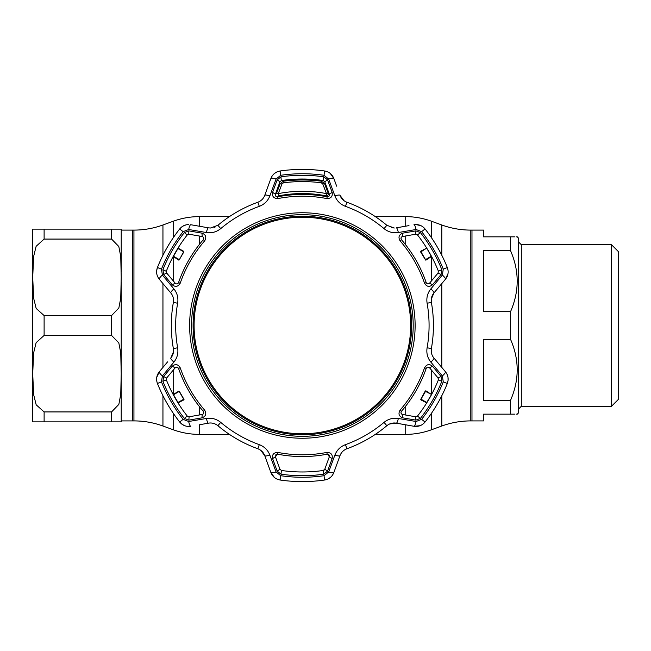 <?xml version="1.0" encoding="UTF-8"?>
<svg xmlns="http://www.w3.org/2000/svg" width="651" height="651" viewBox="0 0 651 651"><rect width="100%" height="100%" fill="white"/><g stroke="black" fill="none" stroke-linecap="round" stroke-linejoin="round"><path stroke-width="0.98" d="M121.208 282.444L121.208 421.864L121.208 420.904L133.943 420.904L133.943 230.096L132.771 230.096L132.771 420.904L132.771 230.096L121.208 230.096L121.208 272.175L121.208 229.136L114.071 229.136M133.943 420.904A84.801 84.801 0 0 1 162.945 426.014L173.19 429.741L173.19 413.149M133.943 230.096A84.801 84.801 0 0 0 162.945 224.986L173.19 221.259A77.095 77.095 0 0 1 199.556 216.604L229.445 216.604M229.445 434.396L199.556 434.396A77.095 77.095 0 0 1 173.19 429.741M441.793 255.273L441.793 224.986L431.556 221.259A77.095 77.095 0 0 0 405.191 216.604L375.301 216.604M514.713 414.158L510.522 414.158C519.408 414.158 519.408 414.158 510.522 414.158L483.538 414.158L483.538 420.904L471.975 420.904L471.975 230.096L471.975 420.904L470.803 420.904A84.801 84.801 0 0 0 441.793 426.014L431.556 429.741A77.095 77.095 0 0 1 405.191 434.396L375.301 434.396M441.793 224.986A84.801 84.801 0 0 0 470.803 230.096L483.538 230.096L483.538 236.842L510.522 236.842C519.408 236.842 519.408 236.842 510.522 236.842L510.522 250.659L483.538 250.659L483.538 311.691L510.522 311.691C519.408 291.314 519.408 270.971 510.522 250.659M32.55 241.659L32.55 419.936L32.713 421.864L42.282 421.864M44.113 411.928L44.113 421.864L32.713 421.864L121.208 421.864L111.573 421.864L111.573 411.928L118.848 404.393L120.761 394.262L121.208 373.682L120.761 353.037L118.816 342.874L111.573 335.436L44.113 335.436L36.13 342.67L33.624 352.899L32.713 373.747L33.649 394.636L36.179 404.816L44.113 411.928L111.573 411.928M111.573 315.564L118.848 308.029L120.761 297.898L121.208 277.318L120.761 256.673L118.816 246.509L111.573 239.072L44.113 239.072L36.13 246.306L33.624 256.535L32.713 277.383L33.649 298.272L36.179 308.452L44.113 315.564L111.573 315.564L111.573 335.436M32.713 229.136L32.55 325.5M44.113 239.072L44.113 229.136L32.713 229.136L121.208 229.136L121.208 230.096M510.522 414.158L510.522 400.341C519.408 379.989 519.408 359.645 510.522 339.309L483.538 339.309L483.538 400.341L510.522 400.341M510.522 339.309L510.522 311.691M516.105 414.158L517.268 414.158L518.229 413.19L518.229 237.81L517.268 236.842M516.609 236.842L516.105 236.842M514.713 236.842L510.522 236.842M611.509 244.727L618.45 251.668L618.45 399.332L611.509 406.273L611.509 244.727L521.313 244.727L518.229 241.643M421.026 225.718L415.973 224.554C419.659 224.628 422.686 226.092 425.054 228.965L423.223 227.109M344.021 200.703L339.985 195.324C341.205 198.588 343.516 200.899 346.918 202.249A131.054 131.054 0 0 1 386.84 225.295L394.294 228.013L391.349 227.638M210.452 228.013L208.442 227.842L210.452 228.013L217.906 225.295A131.054 131.054 0 0 1 257.829 202.249C261.214 200.915 263.525 198.604 264.762 195.324A5.786 1.196 20 0 1 269.848 195.918C267.895 200.907 264.379 204.381 259.301 206.343A126.709 126.709 0 0 0 220.713 228.623C216.449 232.049 211.681 233.351 206.416 232.537L188.684 229.494L183.11 231.658A151.756 151.756 0 0 0 161.464 269.14L162.392 275.048L173.89 288.881C177.235 293.064 178.488 297.841 177.642 303.22A126.709 126.709 0 0 0 177.642 347.78C178.48 353.192 177.227 357.969 173.89 362.119L162.392 375.952L161.464 381.86A151.756 151.756 0 0 0 183.11 419.342L188.684 421.506L206.416 418.463C211.713 417.657 216.474 418.959 220.713 422.377A126.709 126.709 0 0 0 259.301 444.657C264.404 446.643 267.919 450.118 269.848 455.082L276.073 471.959L280.736 475.71A151.756 151.756 0 0 0 324.011 475.71L328.674 471.959L334.899 455.082C336.852 450.093 340.367 446.619 345.437 444.657A126.709 126.709 0 0 0 384.033 422.377C388.297 418.951 393.066 417.649 398.331 418.463L416.054 421.506L421.636 419.342A151.756 151.756 0 0 0 443.274 381.86L442.355 375.952L430.856 362.119C427.512 357.936 426.259 353.159 427.105 347.78A126.709 126.709 0 0 0 427.105 303.22C426.267 297.808 427.52 293.031 430.856 288.881L442.355 275.048L443.274 269.14A151.756 151.756 0 0 0 421.636 231.658L416.054 229.494L398.331 232.537C393.033 233.343 388.273 232.041 384.033 228.623A126.709 126.709 0 0 0 345.437 206.343C340.343 204.357 336.827 200.882 334.899 195.918L328.674 179.041L324.011 175.29A151.756 151.756 0 0 0 280.736 175.29L276.073 179.041L269.848 195.918M195.764 225.604L190.784 224.725A5.786 1.245 100 0 0 188.684 229.494M276.073 179.041A5.786 1.245 20 0 0 270.897 178.472L264.762 195.324L270.897 178.472C272.574 174.297 275.65 171.799 280.109 170.985A156.11 156.11 0 0 1 324.629 170.985C329.089 171.791 332.156 174.289 333.849 178.472L330.285 173.459M172.181 366.285C175.371 363.681 178.048 364.186 180.213 367.791A129.272 129.272 0 0 0 204.666 410.146C206.709 413.833 205.806 416.396 201.956 417.852L188.839 420.123L184.323 418.39A150.21 150.21 0 0 1 162.905 381.291L163.661 376.514L172.181 366.285L175.233 367.766L176.706 367.074L175.233 367.766L166.689 377.946L166.371 379.899A146.475 146.475 0 0 0 187.26 416.079L189.107 416.786L188.839 420.123M201.956 233.148C205.806 234.604 206.709 237.176 204.666 240.854A129.272 129.272 0 0 0 180.213 283.209C178.04 286.814 175.363 287.319 172.181 284.715L163.661 274.486L162.905 269.709A150.21 150.21 0 0 1 184.323 232.61L188.839 230.877L201.956 233.148L202.201 236.525L202.721 236.695M327.551 179.863L332.148 192.362C332.807 196.423 331.034 198.49 326.826 198.563A129.272 129.272 0 0 0 277.92 198.563C273.705 198.482 271.939 196.415 272.598 192.362L277.188 179.863L280.955 176.828A150.21 150.21 0 0 1 323.791 176.828L327.551 179.863L324.792 181.767L323.262 180.522A146.475 146.475 0 0 0 281.484 180.522L279.946 181.767L277.188 179.863M302.373 475.71A150.21 150.21 0 0 1 280.955 474.172L277.188 471.137L272.598 458.638C271.939 454.577 273.713 452.51 277.92 452.437A129.272 129.272 0 0 0 326.826 452.437C331.034 452.518 332.807 454.585 332.148 458.638L327.551 471.137L323.791 474.172A150.21 150.21 0 0 1 302.373 475.71M302.373 214.684A110.816 110.816 0 0 0 191.549 325.5A110.816 110.816 0 0 0 302.373 436.316A110.816 110.816 0 0 0 413.19 325.5A110.816 110.816 0 0 0 302.373 214.684A110.816 110.816 0 0 1 413.19 325.5A110.816 110.816 0 0 1 302.373 436.316M326.826 452.437L327.168 454.186A131.054 131.054 0 0 1 277.578 454.186L275.406 456.742L275.3 455.846M275.658 454.951L276.317 454.382M276.748 454.211L277.578 454.186L277.92 452.437M176.128 367.164L177.414 367.213M279.946 181.767L275.406 194.258C275.137 195.927 275.861 196.773 277.578 196.814A131.054 131.054 0 0 1 327.168 196.814C328.877 196.781 329.601 195.927 329.341 194.258L329.455 194.795M299.842 179.049L304.896 179.049M297.507 179.106L296.742 179.131M297.133 179.123L297.914 179.09M415.973 234.189L417.486 234.921L415.631 234.214L415.908 230.877L420.416 232.61A150.21 150.21 0 0 1 441.842 269.709L441.085 274.486L438.058 273.054L438.367 271.101A146.475 146.475 0 0 0 417.486 234.921L420.416 232.61M427.382 367.197L426.218 368.376L427.178 367.278M421.026 399.665L426.389 402.692L420.66 399.763L425.827 390.812L431.231 394.311L425.925 391.178M426.389 402.692L426.934 402.57L426.527 403.229M188.416 234.222L187.618 234.572M173.467 351.825L170.831 358.017C173.052 355.324 173.89 352.175 173.361 348.545A131.054 131.054 0 0 1 173.361 302.455C173.898 298.85 173.052 295.692 170.831 292.983L159.308 279.246C156.525 275.699 155.906 271.793 157.428 267.52L156.671 270.515M156.663 270.596L156.745 273.648M202.909 236.801L203.722 237.924M203.6 239.251L203.324 239.682C204.154 238.185 203.779 237.135 202.201 236.525L188.774 234.189L188.839 230.877M184.323 232.61L187.26 234.921A146.475 146.475 0 0 0 166.371 271.101L166.689 273.054L175.233 283.234C176.543 284.3 177.642 284.096 178.529 282.624L178.301 283.079M172.987 256.844L173.353 256.16M177.813 248.43L178.219 247.771M178.431 247.437L178.024 248.088M173.158 256.518L172.8 257.194M178.293 283.087L177.398 283.795M176.763 283.926L176.152 283.844M176.055 283.812L175.233 283.234L172.181 284.715M180.213 283.209L178.529 282.624A131.054 131.054 0 0 1 203.324 239.682L204.666 240.854M166.689 273.054L163.661 274.486M389.623 423.964L396.296 423.158L404.361 424.582M416.054 421.506A5.786 1.245 100 0 1 413.963 426.275L420.082 425.689M425.567 391.414L431.231 394.311M431.759 394.156L426.771 402.456L421.051 399.234M415.908 420.123L402.79 417.852L402.546 414.475L415.631 416.786L417.486 416.079A146.475 146.475 0 0 0 438.367 379.899L438.058 377.946L441.085 376.514L441.842 381.291A150.21 150.21 0 0 1 420.416 418.39L415.908 420.123L415.631 416.786L417.486 416.079L420.416 418.39M402.79 417.852C398.941 416.396 398.038 413.824 400.08 410.146A129.272 129.272 0 0 0 424.533 367.791L426.218 368.376A131.054 131.054 0 0 1 401.423 411.318C400.593 412.815 400.967 413.865 402.546 414.475L402.025 414.305M438.058 377.946L429.514 367.766L432.557 366.285L441.085 376.514M424.533 367.791C426.706 364.186 429.375 363.681 432.557 366.285M429.212 367.481L428.041 367.074M401.838 414.199L401.024 413.076M401.146 411.749L401.423 411.318L400.08 410.146M426.315 403.563L426.722 402.912M431.589 394.482L431.947 393.806M438.481 378.874L438.367 379.899L441.842 381.291M425.925 259.822L431.231 256.689L425.827 260.188L420.66 251.237L426.389 248.308L421.026 251.335M431.231 256.689L431.393 256.16L431.759 256.844M421.051 251.766L426.389 248.308M426.527 247.771L431.222 256.242L425.567 259.586M441.085 274.486L432.557 284.715C429.375 287.319 426.698 286.814 424.533 283.209A129.272 129.272 0 0 0 400.08 240.854C398.038 237.167 398.941 234.604 402.79 233.148L415.908 230.877M415.631 234.214L402.546 236.525C400.967 237.127 400.593 238.185 401.423 239.682A131.054 131.054 0 0 1 426.218 282.624C427.105 284.096 428.203 284.3 429.514 283.234L438.058 273.054L438.367 271.101L441.842 269.709M401.643 236.948L402.546 236.525L402.79 233.148M432.557 284.715L429.514 283.234L429.107 283.6M428.919 283.714L428.472 283.877M428.456 283.877L427.544 283.86M426.454 283.087L426.218 282.624L424.533 283.209M431.947 257.194L431.589 256.518M426.722 248.088L426.315 247.437M400.08 240.854L401.423 239.682L400.975 238.128M401.187 237.509L401.561 237.021M306.833 179.09L307.614 179.123M308.004 179.131L307.239 179.106M275.316 195.259L275.406 194.258L272.598 192.362M332.148 192.362L329.341 194.258L324.662 181.483M329.455 195.015L328.893 196.276M327.681 196.838L327.168 196.814L326.826 198.563M277.92 198.563L277.578 196.814L276.008 196.415M281.273 180.563L280.955 176.828M280.736 175.29L280.109 170.985L277.139 171.831M277.066 171.864L274.462 173.459M328.674 179.041A5.786 1.245 160 0 1 333.849 178.472L336.648 186.162M408.983 225.604L396.296 227.842A5.786 1.196 80 0 1 398.331 232.537M431.271 299.167L433.908 292.983L445.439 279.246L447.994 273.656M442.355 375.952A5.786 1.245 -40 0 0 445.439 371.754L433.908 358.017L445.439 371.754C448.213 375.301 448.84 379.207 447.318 383.48L448.075 380.485M448.083 380.404L448.002 377.352M188.684 421.506A5.786 1.245 80 0 0 190.784 426.275C186.324 426.91 182.622 425.494 179.684 422.035A156.11 156.11 0 0 1 157.428 383.48C155.898 379.224 156.525 375.31 159.308 371.754L167.584 361.883M162.392 375.952A5.786 1.245 40 0 1 159.308 371.754L156.745 377.344M183.11 419.342L179.684 422.035L181.906 424.183M181.971 424.24L184.656 425.689M189.107 416.786L202.201 414.475C203.771 413.873 204.145 412.815 203.324 411.318A131.054 131.054 0 0 1 178.529 368.376L176.706 367.074M203.104 414.052L202.201 414.475L201.956 417.852M204.666 410.146L203.324 411.318L203.771 412.872M203.56 413.491L203.185 413.979M177.56 367.278L178.529 368.376L180.213 367.791M163.661 376.514L166.55 378.125M178.219 403.229L177.813 402.57M173.353 394.84L172.987 394.156M172.8 393.806L173.158 394.482M178.024 402.912L178.431 403.563M188.09 416.689L187.26 416.079L184.323 418.39M206.416 418.463A5.786 1.196 80 0 0 208.442 423.158L200.386 424.582M260.725 450.297L264.762 455.676L268.098 464.838M276.073 471.959A5.786 1.245 160 0 1 270.897 472.528L274.462 477.541M328.674 471.959A5.786 1.245 20 0 0 333.849 472.528C332.165 476.703 329.097 479.201 324.629 480.015L327.599 479.169M327.681 479.136L330.285 477.541M333.849 472.528L339.985 455.676L333.849 472.528M329.325 455.383L329.341 456.742L327.526 454.154L329.113 454.984M324.206 470.063L323.262 470.478L324.792 469.233L329.341 456.742L332.148 458.638M280.955 474.172L281.484 470.478L279.946 469.233L281.484 470.478A146.475 146.475 0 0 0 323.262 470.478L323.791 474.172M272.598 458.638L275.406 456.742L279.946 469.233L277.188 471.137M307.614 471.877L306.833 471.91M297.914 471.91L297.133 471.877M296.742 471.869L297.507 471.894M307.239 471.894L308.004 471.869M324.792 469.233L327.551 471.137M161.464 269.14L157.428 267.52A156.11 156.11 0 0 1 179.684 228.965C182.052 226.1 185.079 224.628 188.774 224.554M190.784 224.725L208.442 227.842A5.786 1.196 100 0 0 206.416 232.537M339.985 195.324A5.786 1.196 160 0 0 334.899 195.918M415.973 224.554L413.963 224.725A5.786 1.245 80 0 1 416.054 229.494M421.636 231.658L425.054 228.965A156.11 156.11 0 0 1 447.318 267.52C448.848 271.776 448.222 275.69 445.439 279.246L433.908 292.983C431.694 295.676 430.856 298.825 431.385 302.455A131.054 131.054 0 0 1 431.385 348.545C430.848 352.15 431.694 355.308 433.908 358.017A5.786 1.196 -40 0 1 430.856 362.119M442.355 275.048A5.786 1.245 40 0 1 445.439 279.246M430.856 288.881A5.786 1.196 40 0 1 433.908 292.983M443.274 381.86L447.318 383.48A156.11 156.11 0 0 1 425.054 422.035C422.133 425.485 418.43 426.901 413.963 426.275L396.296 423.158C392.862 422.58 389.713 423.435 386.84 425.705A131.054 131.054 0 0 1 346.918 448.751C343.533 450.085 341.222 452.396 339.985 455.676A5.786 1.196 20 0 1 334.899 455.082M398.331 418.463A5.786 1.196 100 0 1 396.296 423.158M324.011 475.71L324.629 480.015A156.11 156.11 0 0 1 280.109 480.015C275.658 479.209 272.59 476.711 270.897 472.528L264.762 455.676C263.541 452.412 261.23 450.101 257.829 448.751A131.054 131.054 0 0 1 217.906 425.705C215.058 423.443 211.9 422.589 208.442 423.158M269.848 455.082A5.786 1.196 160 0 1 264.762 455.676M170.831 358.017A5.786 1.196 40 0 0 173.89 362.119M165.574 286.717L170.831 292.983A5.786 1.196 -40 0 1 173.89 288.881M159.308 279.246A5.786 1.245 -40 0 1 162.392 275.048M186.178 224.847L183.753 225.702M183.704 225.718L181.531 227.101M215.123 227.036L213.919 227.484M166.306 271.304L162.905 269.709M425.404 259.684L420.522 251.766L425.404 259.684M420.888 399.136L425.306 390.95L420.888 399.136M183.696 399.234L177.975 402.456L173.524 394.758L179.18 391.414L183.696 399.234L179.18 391.414M179.342 391.316L183.859 399.136M178.813 391.178L173.516 394.311L178.813 391.178M184.087 399.763L178.358 402.692L184.087 399.763M179.18 259.586L173.524 256.242L177.975 248.544L183.696 251.766L179.342 259.684L183.696 251.766M183.859 251.864L179.342 259.684M178.919 260.188L173.516 256.689L178.919 260.188M183.72 251.335L178.358 248.308L183.72 251.335M281.964 183.989L280.207 183.631L276.545 193.257L278.286 193.616C294.407 190.507 310.462 190.507 326.46 193.616L328.202 193.257A1.929 1.929 0 0 1 326.029 195.837C310.315 192.777 294.545 192.777 278.718 195.837L278.286 193.616L281.964 183.989L283.527 182.76L283.331 181.181C296.026 179.603 308.72 179.603 321.415 181.181L324.54 183.631L328.202 193.257M278.718 195.837C294.488 192.786 310.258 192.786 326.029 195.837L326.46 193.616L322.782 183.989L324.54 183.631M322.782 183.989L321.22 182.76C308.655 181.198 296.091 181.198 283.527 182.76M280.207 183.631L283.331 181.181M193.095 325.5A109.278 109.278 0 0 1 302.373 216.222A109.278 109.278 0 0 1 411.652 325.5A109.278 109.278 0 0 1 302.373 434.778A109.278 109.278 0 0 1 193.095 325.5M410.651 325.5A108.278 108.278 0 0 0 302.373 217.222A108.278 108.278 0 0 0 194.096 325.5A108.278 108.278 0 0 0 302.373 433.778A108.278 108.278 0 0 0 410.651 325.5M162.945 426.014L162.945 395.727M162.945 367.408L162.945 283.592M162.945 255.273L162.945 224.986M173.19 394.539L173.19 370.199M173.19 353.395L173.19 347.585M173.19 303.415L173.19 297.605M173.19 280.801L173.19 256.461M173.19 237.851L173.19 221.259M199.556 434.396L199.556 424.729M199.556 414.939L199.556 406.769M199.556 244.231L199.556 236.061M199.556 226.271L199.556 216.604M405.191 434.396L405.191 424.729M405.191 414.939L405.191 406.769M405.191 244.231L405.191 236.061M405.191 226.271L405.191 216.604M431.556 429.741L431.556 413.149M431.556 394.539L431.556 370.199M431.556 353.395L431.556 347.585M431.556 303.415L431.556 297.605M431.556 280.801L431.556 256.461M431.556 237.851L431.556 221.259M441.793 426.014L441.793 395.727M441.793 367.408L441.793 283.592M470.803 420.904L470.803 230.096M44.113 315.564L44.113 335.436M111.573 229.136L111.573 239.072M611.509 406.273L521.313 406.273L521.313 244.727M302.373 169.39A156.11 156.11 0 0 1 324.629 170.985L324.011 175.29M302.373 438.245A112.745 112.745 0 0 1 189.628 325.5A112.745 112.745 0 0 1 302.373 212.755A112.745 112.745 0 0 1 415.118 325.5A112.745 112.745 0 0 1 302.373 438.245M323.791 176.828L323.262 180.522M162.905 381.291L166.371 379.899M179.684 228.965L183.11 231.658M217.906 225.295L220.713 228.623M257.829 202.249L259.301 206.343M346.918 202.249L345.437 206.343M386.84 225.295L384.033 228.623M443.274 269.14L447.318 267.52M427.105 303.22L431.385 302.455M427.105 347.78L431.385 348.545M421.636 419.342L425.054 422.035M384.033 422.377L386.84 425.705M345.437 444.657L346.918 448.751M280.736 475.71L280.109 480.015M259.301 444.657L257.829 448.751M220.713 422.377L217.906 425.705M157.428 383.48L161.464 381.86M173.361 348.545L177.642 347.78M173.361 302.455L177.642 303.22M321.22 182.76L321.415 181.181M521.313 406.273L518.229 409.357M326.029 195.837A1.929 1.929 0 0 0 328.324 194.071"/></g></svg>

